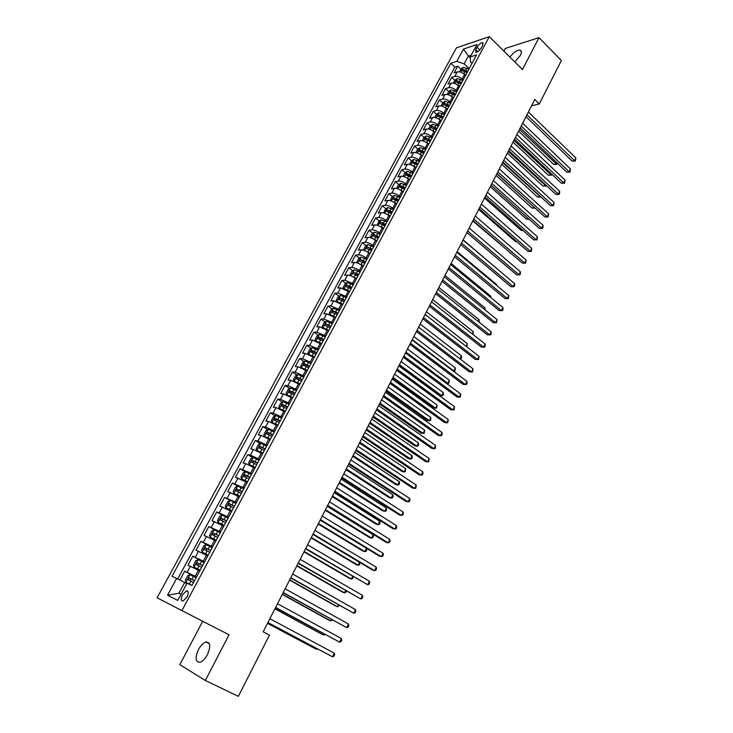 <?xml version="1.0" encoding="UTF-8"?>
<svg xmlns="http://www.w3.org/2000/svg" width="733" height="733" viewBox="0 0 733 733"><rect width="100%" height="100%" fill="white"/><g stroke="black" fill="none" stroke-linecap="round" stroke-linejoin="round"><path stroke-width="1.1" d="M207.402 654.688C210.912 646.387 210.426 642.163 205.946 642.016C203.261 642.878 200.76 645.397 198.46 649.566C194.905 657.867 195.399 662.101 199.935 662.275C202.62 661.395 205.112 658.866 207.402 654.688M514.804 61.957L520.311 55.442C521.841 52.281 521.667 50.485 519.807 50.064C516.692 50.238 513.393 52.574 509.893 57.082M186.988 597.001C188.812 592.887 188.638 590.825 186.439 590.825L182.517 594.82C180.684 598.934 180.868 600.996 183.076 601.005L186.988 597.001M202.72 621.282L179.805 664.666L205.332 680.471L238.362 696.35L269.469 635.117L263.184 631.819L534.778 99.468L539.314 103.921L561.359 60.527L539.03 37.63L505.312 48.442L503.892 51.136M456.43 47.847L157.119 597.78L181.921 610.626L489.296 36.65L456.43 47.847M465.565 75.426L464.594 74.5C462.037 72.338 459.582 71.477 457.236 71.907L454.075 72.888L457.694 66.199L460.828 69.186M463.146 79.924L462.175 79.008C459.609 76.846 457.154 75.975 454.808 76.397L451.656 77.368L454.817 80.337M451.656 77.368L448.01 84.112L451.161 83.168C453.507 82.756 455.963 83.635 458.528 85.788L459.509 86.705M453.415 98.075L452.426 97.159C449.842 95.006 447.377 94.126 445.041 94.502L441.907 95.409L445.572 88.62L448.752 91.579M447.267 109.519L446.278 108.612C443.667 106.468 441.202 105.57 438.875 105.928L435.75 106.789L439.452 99.954L442.65 102.895M441.083 121.055L440.084 120.148C437.454 118.013 434.99 117.106 432.662 117.436L429.556 118.251L433.276 111.361L436.501 114.302L434.806 117.445M434.852 132.673L433.844 131.766C431.196 129.64 428.723 128.724 426.404 129.026L423.308 129.805L427.064 122.86L430.335 125.801M428.576 144.374L427.559 143.476C424.893 141.35 422.41 140.434 420.101 140.699L417.022 141.442L420.797 134.451L424.114 137.392M422.245 156.166L421.218 155.277C418.543 153.16 416.051 152.226 413.751 152.464L410.682 153.16L414.493 146.114L417.856 149.065M420.311 151.218L421.017 151.841M415.877 168.049L414.841 167.161C412.148 165.053 409.646 164.1 407.356 164.32L404.295 164.962L408.134 157.87L411.543 160.82M414.035 162.983L417.407 165.191M409.454 180.016L408.409 179.127C405.697 177.029 403.196 176.076 400.914 176.259L397.872 176.864L401.73 169.717L405.193 172.667M407.731 174.848L409.362 176.241M402.985 192.073L401.931 191.194C399.201 189.105 396.69 188.134 394.418 188.289L391.385 188.848L395.279 181.647L398.789 184.606M401.391 186.805L403.562 188.638M396.461 204.223L395.408 203.353C392.659 201.263 390.139 200.283 387.876 200.411L384.862 200.924L388.783 193.668L392.338 196.636M395.032 198.881L397.762 201.154M389.892 216.473L388.829 215.594C386.062 213.523 383.542 212.533 381.279 212.625L378.283 213.092L382.232 205.781L385.842 208.749M388.664 211.067L391.523 213.431M383.277 228.806L382.205 227.936C379.419 225.865 376.89 224.866 374.636 224.93L371.658 225.352L375.635 217.985L379.3 220.954M382.342 223.428L384.999 225.59M376.57 241.203L375.525 240.369C372.721 238.307 370.192 237.3 367.948 237.336L364.979 237.703L368.992 230.281L372.712 233.259M376.093 235.971L378.43 237.849M369.89 253.765L368.8 252.903C365.969 250.851 363.44 249.825 361.204 249.834L358.254 250.145L362.294 242.669L366.069 245.656M369.991 248.753L371.805 250.191M363.119 266.381L362.02 265.529C359.17 263.486 356.632 262.451 354.406 262.423L351.474 262.689L355.542 255.148L359.381 258.144M363.935 261.699L365.126 262.634M356.293 279.099L355.184 278.256C352.316 276.222 349.769 275.168 347.552 275.113L344.638 275.324L348.743 267.728L352.637 270.734M357.887 274.765L358.41 275.168M349.421 291.917L340.653 287.895L337.748 288.06L341.89 280.409L345.848 283.414M342.485 304.836L333.698 300.787L330.812 300.897L334.981 293.182L339.003 296.196M335.503 317.856L326.689 313.77L323.821 313.834L328.027 306.055L332.113 309.069M328.466 330.977L319.615 326.863L316.775 326.863L321.008 319.029L325.168 322.053M321.366 344.208L312.496 340.057L309.674 340.002L313.935 332.104L318.168 335.137M314.219 357.53L305.322 353.352L302.509 353.242L306.815 345.289L311.122 348.322M307.008 370.971L298.084 366.757L295.298 366.592L299.632 358.565L304.012 361.616M299.742 384.513L290.79 380.262L288.023 380.042L292.394 371.961L296.856 375.012M292.421 398.166L283.442 393.878L280.693 393.603L285.1 385.448L289.645 388.517M285.036 411.928L276.039 407.612L273.308 407.264L277.743 399.054L282.379 402.124M277.596 425.8L268.562 421.448L265.859 421.044L270.33 412.761L275.058 415.84M270.092 439.782L261.04 435.393L258.346 434.935L262.863 426.588L267.673 429.675M262.533 453.883L253.444 449.457L250.778 448.935L255.331 440.524L260.242 443.621M254.901 468.094L245.793 463.641L243.145 463.045L247.736 454.57L252.748 457.676M247.213 482.424L235.458 477.275L240.076 468.726L245.198 471.85M239.462 496.873L227.697 491.623L232.361 483.001L237.593 486.135M231.646 511.442L219.882 506.091L224.582 497.395L235.953 503.415M223.767 526.138L211.993 520.677L216.73 511.909L222.713 515.363M215.823 540.945L204.049 535.383L208.823 526.541L216.29 530.774M207.806 555.88L196.032 550.208L200.842 541.293L212.231 547.633M199.724 570.943L187.941 565.161L192.806 556.173L204.287 562.44M477.064 47.178L475.726 49.661L475.928 52.373C477.834 52.043 479.639 50.522 481.361 47.801L482.708 45.29L482.506 42.596C480.601 42.926 478.786 44.456 477.064 47.178L479.849 49.899M470.293 57.907L468.387 56.065L464.172 63.899L456.815 61.325L450.777 63.276L172.026 576.275L176.662 578.419L167.536 595.269L177.762 600.419L187.016 583.221L191.927 585.493L476.56 54.92L470.238 56.972L470.54 61.865L472.052 63.331M456.815 61.325L463.448 49.065L476.926 44.539L470.238 56.972M196.481 577.008L195.152 576.294L198.405 570.237M204.58 561.89L203.27 561.176L206.504 555.165M212.625 546.91L211.324 546.186L214.522 540.221M220.596 532.048L219.304 531.315L222.484 525.396M228.504 517.306L227.221 516.563L230.373 510.699M236.347 502.691L235.073 501.94L238.198 496.122M244.126 488.196L242.861 487.436L245.967 481.673M251.84 473.811L250.585 473.051L253.664 467.333M259.491 459.554L258.254 458.785L261.296 453.113M267.078 445.407L265.85 444.638L268.874 439.003M274.6 431.38L273.391 430.601L276.387 425.012M282.068 417.462L280.867 416.674L283.836 411.131M289.471 403.654L288.28 402.857L291.23 397.368M296.819 389.956L295.637 389.159L298.56 383.707M304.113 376.377L302.931 375.571L305.835 370.156M311.342 362.899L310.178 362.084L313.055 356.714M318.516 349.522L317.362 348.706L320.22 343.383M325.635 336.255L324.481 335.43L327.321 330.152M332.69 323.097L331.554 322.263L334.367 317.022M339.7 310.032L338.573 309.198L341.358 304.003M346.654 297.076L345.536 296.233L348.303 291.074M353.553 284.221L352.436 283.369L355.184 278.256M360.398 271.457L359.289 270.605L362.02 265.529M367.187 258.795L366.097 257.943L368.8 252.903M373.931 246.233L372.84 245.372L375.525 240.369M380.619 233.763L379.538 232.902L382.205 227.936M387.253 221.393L386.19 220.523L388.829 215.594M393.841 209.116L392.787 208.236L395.408 203.353M400.383 196.93L399.329 196.041L401.931 191.194M406.87 184.826L405.825 183.946L408.409 179.127M413.311 172.823L412.276 171.934L414.841 167.161M419.707 160.912L418.671 160.014L421.218 155.277M426.047 149.083L425.03 148.185L427.559 143.476M432.342 137.346L431.334 136.439L433.844 131.766M438.6 125.691L437.592 124.784L440.084 120.148M444.803 114.128L443.804 113.212L446.278 108.612M450.96 102.638L449.97 101.731L452.426 97.159M457.08 91.24L456.1 90.324L458.528 85.788M457.694 66.199L454.808 67.115L177.707 578.951M195.152 576.294L184.689 571.172L179.887 580.06M192.806 556.173L203.27 561.176M200.842 541.293L211.324 546.186M208.823 526.541L219.304 531.315M216.73 511.909L227.221 516.563M224.582 497.395L235.073 501.94M232.361 483.001L242.861 487.436M240.076 468.726L250.585 473.051M247.736 454.57L250.393 455.12L258.254 458.785M255.331 440.524L258.007 441.009L265.85 444.638M262.863 426.588L265.557 427.009L273.391 430.601M270.33 412.761L273.052 413.128L280.867 416.674M277.743 399.054L280.492 399.357L288.28 402.857M285.1 385.448L287.858 385.695L295.637 389.159M292.394 371.961L295.179 372.144L302.931 375.571M299.632 358.565L302.436 358.703L310.178 362.084M306.815 345.289L309.638 345.362L317.362 348.706M313.935 332.104L316.775 332.122L324.481 335.43M321.008 319.029L323.867 318.992L331.554 322.263M328.027 306.055L330.895 305.963L338.573 309.198M334.981 293.182L337.876 293.044L345.536 296.233M341.89 280.409L344.803 280.217L352.436 283.369M348.743 267.728L351.666 267.481C353.892 267.527 356.44 268.571 359.289 270.605M355.542 255.148L358.483 254.855C360.718 254.864 363.256 255.89 366.097 257.943M362.294 242.669L365.254 242.321C367.499 242.302 370.028 243.319 372.84 245.372M368.992 230.281L371.97 229.878C374.215 229.832 376.744 230.831 379.538 232.902M375.635 217.985L378.631 217.536C380.885 217.454 383.405 218.443 386.19 220.523M382.232 205.781L385.246 205.286C387.51 205.176 390.02 206.156 392.787 208.236M388.783 193.668L391.807 193.127C394.079 192.981 396.59 193.952 399.329 196.041M395.279 181.647L398.321 181.06C400.603 180.886 403.104 181.848 405.825 183.946M401.73 169.717L404.781 169.085C407.072 168.883 409.573 169.827 412.276 171.934M408.134 157.87L411.204 157.201C413.494 156.963 415.987 157.907 418.671 160.014M414.493 146.114L417.572 145.4C419.872 145.134 422.364 146.069 425.03 148.185M420.797 134.451L423.894 133.69C426.203 133.397 428.686 134.313 431.334 136.439M427.064 122.86L430.17 122.063C432.488 121.742 434.962 122.649 437.592 124.784M433.276 111.361L436.392 110.518C438.719 110.179 441.193 111.077 443.804 113.212M439.452 99.954L442.576 99.065C444.913 98.689 447.377 99.578 449.97 101.731M445.572 88.62L448.715 87.694C451.061 87.291 453.516 88.171 456.1 90.324M469.175 68.691L464.172 63.899M205.332 680.471L229.044 634.787L181.921 610.626M489.296 36.65L522.455 69.553L539.03 37.63M531.517 105.845L539.314 103.921M471.218 55.149L468.387 56.065L463.448 49.065M186.805 583.615L184.679 582.488L178.898 593.226L181.06 594.289M454.808 67.115L450.777 63.276M184.689 571.172L196.279 577.375M176.662 578.419L184.679 582.488M167.536 595.269L178.898 593.226M525.992 116.675L572.18 161.141L574.535 160.719L526.945 114.806M575.881 157.971L575.341 161.086L574.535 160.719L575.881 157.971L528.374 112.012M575.341 161.086L572.18 161.141M463.229 73.419L465.867 74.867M459.399 71.843L460.929 69.003L463.265 67.344L468.873 69.259M518.616 131.143L553.699 164.421L555.971 164.018L556.695 162.543M467.727 71.385L462.899 69.369L462.01 70.698L467.013 72.732M462.899 69.369L467.278 72.237M519.514 129.374L556.787 164.375L553.699 164.421M557.318 163.138L556.787 164.375M520.274 127.881L566.792 172.154L569.147 171.76L521.209 126.049M570.503 168.993L569.962 172.118L569.147 171.76L570.503 168.993L522.647 123.236M569.962 172.118L566.792 172.154M514.511 139.178L561.377 183.25L563.723 182.883L515.427 137.383M565.088 180.098L564.547 183.213L563.723 182.883L565.088 180.098L516.884 134.542M564.547 183.213L561.377 183.25M508.711 150.549L555.916 194.419L558.262 194.08L509.609 148.79M559.627 191.276L559.645 193.274L559.096 194.392L558.262 194.08L559.627 191.276L511.066 145.922M559.096 194.392L555.916 194.419M502.865 162.011L550.419 205.671L552.755 205.359L503.745 160.28M554.139 202.528L553.607 205.652L552.755 205.359L554.139 202.528L505.22 157.393M553.607 205.652L550.419 205.671M457.071 84.643L459.811 86.146M453.315 83.113L454.881 80.209L457.227 78.559L462.844 80.493M513.027 142.101L548.366 175.233L550.63 174.857L551.207 173.684M461.689 82.637L456.851 80.612L455.963 81.949L460.965 83.993M456.851 80.612L461.24 83.47M513.906 140.36L551.454 175.196L548.366 175.233M551.885 174.326L551.454 175.196M450.859 95.959L453.718 97.507M447.194 94.475L448.807 91.488L451.143 89.857L456.769 91.817M507.392 153.124L542.988 186.118L545.242 185.761L545.673 184.899M455.614 93.971L450.749 91.937L449.87 93.274L454.881 95.336M450.749 91.937L455.175 94.795M508.262 151.429L546.085 186.081L542.988 186.118M546.36 185.541L546.085 186.081M444.61 107.357L447.579 108.951M441.028 105.918L442.677 102.849L445.013 101.227L450.658 103.216M501.729 164.238L537.573 197.076L540.102 196.197M449.485 105.396L444.61 103.335L443.731 104.691L448.752 106.771M444.61 103.335L449.054 106.203M502.581 162.57L540.679 197.049L537.573 197.076M438.307 118.838L441.394 120.478M436.501 114.302L438.838 112.699L444.491 114.705M496.021 175.425L532.131 208.108L534.494 207.567M443.318 116.895L438.426 114.824L437.555 116.19L442.576 118.279M438.426 114.824L442.888 117.683M496.855 173.785L534.971 207.998M535.09 208.108L532.131 208.108M496.983 173.547L544.885 216.995L547.221 216.711L497.844 171.852M548.605 213.871L548.082 216.986L547.221 216.711L548.605 213.871L499.329 168.947M548.082 216.986L544.885 216.995M431.957 130.401L435.164 132.096M428.548 129.054L430.289 125.838L432.617 124.243L438.279 126.278M490.276 186.686L526.642 219.213L528.768 218.956M437.097 128.486L432.195 126.397L431.325 127.771L436.346 129.878M432.195 126.397L436.685 129.255M529.134 219.286L526.642 219.213M491.046 185.165L539.314 228.403L541.641 228.155L491.898 183.507M543.034 225.288L543.071 227.257L542.512 228.403L541.641 228.155L543.034 225.288L493.391 180.584M542.512 228.403L539.314 228.403M425.552 142.055L428.887 143.796M422.245 140.754L424.022 137.456L426.359 135.871L432.03 137.932M484.486 198.038L521.117 230.4L522.766 230.217M430.839 140.159L425.928 138.051L425.058 139.444L430.079 141.561M425.928 138.051L430.427 140.91M523.069 230.492L521.117 230.4M485.081 196.875L533.697 239.893L536.025 239.673L485.906 195.253M537.426 236.777L536.913 239.902L536.025 239.673L537.426 236.777L487.408 192.312M536.913 239.902L533.697 239.893M419.102 153.793L422.565 155.579M415.886 152.546L417.718 149.156L420.046 147.59L425.726 149.679M478.658 209.464L515.556 241.661L516.701 241.551M424.526 151.914L419.597 149.798L418.735 151.2L423.766 153.334M419.597 149.798L424.132 152.656M516.893 241.725L515.556 241.661M479.061 208.667L528.044 251.465L530.362 251.263L479.868 207.082M531.782 248.359L531.269 251.483L530.362 251.263L531.782 248.359L481.379 204.113M531.269 251.483L528.044 251.465M412.606 165.621L416.188 167.454M409.49 164.412L411.36 160.948L413.687 159.4L419.386 161.507M472.785 220.963L510.571 252.958M418.167 163.761L413.229 161.626L412.367 163.038L415.162 163.954L413.943 166.217M413.229 161.626L417.783 164.485M510.663 253.032L509.957 253.004M472.996 220.551L522.354 263.12L524.663 262.945L473.793 219.002M526.092 260.023L525.579 263.138L524.663 262.945L526.092 260.023L475.314 216.015M525.579 263.138L522.354 263.12M406.055 177.542L409.774 179.42M403.04 176.378L404.955 172.823L407.273 171.293L412.991 173.428M466.875 232.553L504.368 264.421M411.772 175.7L406.815 173.547L405.954 174.967L410.993 177.139M406.815 173.547L411.387 176.406M466.894 232.517L516.618 274.857L518.927 274.719L467.663 231.005M520.366 271.769L520.43 273.711L519.853 274.884L518.927 274.719L520.366 271.769L469.202 228M519.853 274.884L516.618 274.857M399.448 189.545L403.306 191.478M396.608 188.445L398.505 184.789L400.823 183.277L406.549 185.431M405.312 187.73L400.346 185.559L399.494 186.997L404.543 189.178M400.346 185.559L404.946 188.418M502.169 273.107L463.146 239.865M460.745 244.575L510.846 286.676L513.146 286.566L461.497 243.099M514.593 283.598L514.667 285.531L514.09 286.713L513.146 286.566L514.593 283.598L463.045 240.067M514.09 286.713L510.846 286.676M392.796 201.639L396.791 203.618M390.194 200.622L391.999 196.847L394.317 195.354L400.053 197.534M398.816 199.843L393.832 197.653L392.989 199.11L398.028 201.3M393.832 197.653L398.45 200.521M496.259 285.082L496.553 284.496L457.135 251.639M496.553 284.496L496.598 285.357M454.542 256.724L505.028 298.578L507.318 298.496L455.275 255.286M508.775 295.509L508.281 298.633L507.318 298.496L508.775 295.509L456.833 252.234M508.281 298.633L505.028 298.578M386.08 213.834L390.222 215.859M383.716 212.9L385.457 208.997L387.766 207.521L393.511 209.73M392.265 212.057L387.271 209.849L386.428 211.315L391.477 213.523M387.271 209.849L391.917 212.707M490.313 297.14L490.798 296.169L451.088 263.495M490.798 296.169L490.872 297.607M448.303 268.956L499.173 310.563L501.454 310.526L449.017 267.563M502.92 307.512L503.012 309.427L502.426 310.627L501.454 310.526L502.92 307.512L450.584 264.485M502.426 310.627L499.173 310.563M379.327 226.112L383.606 228.192M377.183 225.26L378.851 221.238L381.16 219.772L386.923 222.007M385.668 224.353L380.656 222.136L379.822 223.611L384.871 225.837M380.656 222.136L385.32 224.994M484.321 309.299L484.999 307.924L444.995 275.434M484.999 307.924L485.063 309.894M442.017 281.289L493.272 322.648L495.545 322.63L442.705 279.933M497.029 319.597L496.534 322.712L495.545 322.63L497.029 319.597L444.29 276.827M496.534 322.712L493.272 322.648M372.511 238.491L376.945 240.616M370.596 237.721L370.202 237.29L372.208 233.58L374.508 232.123L380.28 234.386M379.016 236.75L373.986 234.514L373.161 235.999L378.21 238.243M373.986 234.514L378.686 237.373M478.283 321.53L479.162 319.762L438.856 287.464M479.162 319.762L479.034 322.135M435.677 293.704L487.326 334.807L489.598 334.825L436.346 292.394M491.083 331.774L491.192 333.671L490.597 334.889L489.598 334.825L491.083 331.774L437.94 289.269M490.597 334.889L487.326 334.807M365.639 250.97L370.229 253.132M363.953 250.283L363.486 249.751L365.501 246.004L367.81 244.575L373.592 246.865M372.318 249.238L367.279 246.984L366.445 248.487L371.503 250.75M367.279 246.984L371.988 249.843M472.208 333.863L473.28 331.683L432.681 299.586M473.28 331.683L472.959 334.459M429.291 306.22L481.343 347.066L483.597 347.112L429.941 304.946M485.099 344.034L485.219 345.921L484.614 347.158L483.597 347.112L485.099 344.034L431.545 301.804M484.614 347.158L481.343 347.066M358.721 263.532L363.458 265.749M357.246 262.936L356.714 262.304L358.758 258.529L361.057 257.109L366.848 259.427M365.565 261.828L360.508 259.555L359.683 261.067L364.75 263.349M360.508 259.555L365.245 262.414M466.078 346.288L467.361 343.695L426.45 311.791M466.894 346.746L467.361 343.695M422.859 318.828L475.314 359.408L477.559 359.491L423.482 317.6M479.08 356.394L478.594 359.509L477.559 359.491L479.08 356.394L425.103 314.43M351.748 276.204L356.641 278.467M355.844 278.751L356.339 279.026M350.484 275.69L349.898 274.948L351.95 271.146L354.25 269.753L360.05 272.099M358.758 274.509L353.682 272.218L352.866 273.748L357.933 276.039M355.258 273.436L358.455 275.077M459.903 358.804L461.396 355.789L420.174 324.087M461.396 355.789L461.533 357.631L460.938 358.84L459.939 358.822M416.381 331.536L469.239 371.842L471.475 371.961L416.985 330.354M473.005 368.836L472.528 371.952L471.475 371.961L473.005 368.836L418.607 327.156M344.712 288.967L349.76 291.276M348.798 291.45L349.476 291.816M343.667 288.536L343.026 287.702L345.096 283.863L347.387 282.489L353.205 284.862M351.895 287.299L346.801 284.981L345.985 286.521L351.07 288.839M348.386 286.182L351.611 287.84M412.267 339.59L453.874 371.026L455.385 367.966L413.852 336.484M453.131 370.99L454.936 371.017L455.385 367.966M409.848 344.336L463.119 384.367L465.354 384.523L410.425 343.2M466.884 381.371L467.031 383.231L466.417 384.495L465.354 384.523L466.884 381.371L412.074 339.975M337.629 301.84L342.833 304.195M341.679 304.241L342.558 304.708M336.786 301.483L336.099 300.539L338.188 296.682L340.478 295.317L346.306 297.726M344.986 300.182L339.865 297.845L339.058 299.403L344.153 301.73M341.496 299.046L344.712 300.704M405.89 352.097L447.817 383.322L449.329 380.235L407.484 348.963M446.214 383.212L448.889 383.295L449.329 380.235M403.26 357.237L456.952 396.993L459.179 397.176L403.819 356.146M460.727 394.006L460.26 397.121L459.179 397.176L460.727 394.006L405.477 352.894M330.491 314.805L335.851 317.206M334.495 317.114L335.586 317.701M329.85 314.539L329.126 313.486L331.224 309.592L333.506 308.254L339.352 310.682M398.935 365.721L439.571 395.518L441.706 395.701L443.236 392.595L401.07 361.534M338.023 313.156L332.874 310.801L332.067 312.377L337.18 314.723M332.874 310.801L337.757 313.66M399.458 364.695L441.706 395.701L442.796 395.646L443.41 394.409L443.236 392.595M396.626 370.238L450.74 409.701L452.957 409.921L397.167 369.185M454.515 406.733L454.057 409.848L452.957 409.921L454.515 406.733L398.834 365.914M323.299 327.88L328.815 330.326M327.22 330.079L328.558 330.803M322.85 327.688L322.089 326.533L324.206 322.612L326.487 321.292L332.342 323.748M392.485 378.375L433.432 407.96L435.558 408.171L437.097 405.047L394.611 374.206M331.004 326.249L325.828 323.867L325.031 325.452L330.162 327.825M325.828 323.867L330.748 326.726M392.989 377.385L435.558 408.171L436.657 408.098L437.097 405.047M389.947 383.341L444.482 422.51L446.69 422.767L390.46 382.333M448.266 419.551L447.799 422.666L446.69 422.767L448.266 419.551L392.146 379.034M316.051 341.056L321.723 343.539M319.826 343.117L321.485 343.997M315.795 340.946L315.007 339.681L317.132 335.732L319.414 334.431L325.278 336.914M385.979 391.12L427.247 420.485L429.364 420.733L430.912 417.59L388.096 386.969M323.931 339.434L318.727 337.033L317.93 338.637L323.079 341.019M319.157 339.031L320.339 338.197L323.684 339.892M386.465 390.167L429.364 420.733L430.482 420.632L430.912 417.59M383.212 396.544L438.178 435.411L440.377 435.714L383.698 395.582M441.962 432.461L442.136 434.284L441.504 435.576L440.377 435.714L441.962 432.461L385.393 392.265M308.749 354.332L314.576 356.87M312.267 356.192L314.347 357.301M312.221 347.699L308.675 354.305L307.86 352.94L310.004 348.954L312.276 347.671L318.159 350.191M379.428 403.956L421.008 433.111L423.115 433.386L424.682 430.216L381.536 399.824M316.803 352.729L311.571 350.31L310.783 351.922L315.941 354.323M312.011 352.326L313.193 351.455L316.564 353.169M379.886 403.058L423.115 433.386L424.251 433.267L424.682 430.216M376.423 409.848L431.829 448.413L434.018 448.743L376.89 408.932M435.613 445.481L435.164 448.587L434.018 448.743L435.613 445.481L378.594 405.587M310.984 363.568L305.084 361.021L302.821 362.276L300.658 366.298L301.474 367.728L307.374 370.293M304.47 369.285L307.154 370.706M372.831 416.894L414.731 445.82L416.83 446.14L418.406 442.943L374.93 412.78M309.61 366.124L304.351 363.678L303.572 365.309L308.749 367.737M304.809 365.73L305.991 364.814L309.39 366.546M373.271 416.032L416.83 446.14L417.984 445.994L418.616 444.711L418.406 442.943M369.588 423.253L425.433 461.515L427.605 461.882L370.028 422.391M429.217 458.592L428.768 461.698L427.605 461.882L429.217 458.592L371.741 419.019M303.746 377.055L297.845 374.471L295.582 375.708L293.402 379.758L294.199 381.233L300.109 383.835M296.746 382.589L299.898 384.229M366.179 429.932L408.409 458.629L410.498 458.986L412.083 455.761L368.268 425.836M302.363 379.63L297.085 377.165L296.306 378.805L301.492 381.252M297.552 379.245L298.725 378.292L302.152 380.024M366.592 429.117L410.498 458.986L411.662 458.812L412.303 457.52L412.083 455.761M362.688 436.767L418.983 474.709L421.154 475.121L363.101 435.952M422.767 471.805L422.978 473.582L422.327 474.911L421.154 475.121L422.767 471.805L364.842 432.552M296.453 390.643L290.543 388.032L288.28 389.25L286.081 393.328L286.869 394.849L292.788 397.478M286.869 394.849L287.464 395.252M289.049 396.058L292.586 397.845M359.482 443.062L402.041 471.53L404.112 471.924L405.716 468.68L361.552 438.994M295.06 393.236L289.755 390.753L288.976 392.412L294.18 394.876M290.231 392.861L291.413 391.871L294.858 393.612M359.866 442.292L404.112 471.924L405.303 471.722L405.716 468.68M355.743 450.392L412.487 488.013L414.649 488.453L356.128 449.622M416.28 485.118L415.84 488.224L414.649 488.453L416.28 485.118L357.878 446.195M289.104 404.341L283.176 401.702L280.922 402.893L278.705 407.007L279.456 408.538L285.412 411.231M283.121 401.73L279.456 408.538L280.418 409.197M281.353 409.674L285.219 411.579M352.729 456.293L395.618 484.531L397.689 484.953L399.302 481.691L354.79 452.243M287.702 406.962L282.37 404.451L281.591 406.128L286.814 408.611M282.865 406.595L284.028 405.56L287.51 407.31M353.095 455.578L397.689 484.953L398.889 484.733L399.531 483.423L399.302 481.691M348.734 464.117L405.935 501.409L408.089 501.894L349.1 463.403M409.729 498.522L409.958 500.291L409.298 501.629L408.089 501.894L409.729 498.522L350.86 459.948M281.692 418.158L275.755 415.483L273.51 416.656L271.274 420.806L272.025 422.41L277.972 425.103M272.025 422.41L273.418 423.317M273.656 423.436L277.798 425.424M345.921 469.633L389.15 497.625L391.211 498.092L392.833 494.793L347.973 465.602M280.281 420.788L274.921 418.259L274.151 419.954L279.383 422.455M275.434 420.44L276.598 419.358L280.107 421.118M346.269 468.955L391.211 498.092L392.43 497.835L393.08 496.525L392.833 494.793M341.679 477.953L399.338 514.914L401.482 515.436L342.018 477.293M403.141 512.046L403.37 513.787L402.71 515.143L401.482 515.436L403.141 512.046L343.795 473.811M274.224 432.076L268.269 429.373L266.033 430.518L263.779 434.706L264.512 436.355L270.468 439.085M264.512 436.355L270.312 439.379M339.067 483.065L382.635 510.819L384.688 511.322L386.318 508.006L341.111 479.061M272.804 434.733L267.408 432.186L266.647 433.89L271.897 436.419M267.939 434.394L269.103 433.267L272.639 435.045M339.388 482.442L384.688 511.322L385.915 511.038L386.575 509.719L386.318 508.006M334.56 491.898L392.696 528.52L394.821 529.089L334.871 491.293M396.489 525.662L396.736 527.403L396.067 528.768L394.821 529.089L396.489 525.662L336.667 487.784M266.693 446.113L260.728 443.373L258.492 444.5L256.22 448.715L256.935 450.419L262.909 453.177M256.935 450.419L262.762 453.452M332.159 496.608L376.075 524.113L378.109 524.654L379.758 521.31L334.193 492.631M265.264 448.798L259.839 446.223L259.088 447.936L264.347 450.493M260.398 448.459L261.544 447.286L265.108 449.072M332.452 496.039L378.109 524.654L379.364 524.352L380.024 523.014L379.758 521.31M327.394 505.962L385.998 542.237L388.114 542.841L327.669 505.404M389.791 539.387L390.048 541.11L389.379 542.493L388.114 542.841L389.791 539.387L329.484 501.867M259.106 460.269L253.123 457.493L250.897 458.592L248.606 462.844L249.302 464.594L255.286 467.379M249.302 464.594L255.148 467.636M325.195 510.26L369.459 537.5L371.484 538.086L373.143 534.714L327.22 506.301M257.659 462.963L252.216 460.37L251.456 462.102L256.742 464.676M252.784 462.651L253.92 461.424L257.521 463.229M325.461 509.737L371.484 538.086L372.758 537.756L373.418 536.409L373.143 534.714M320.156 520.128L379.245 556.054L381.352 556.695L320.413 519.624M383.047 553.223L383.313 554.936L382.635 556.32L381.352 556.695L383.047 553.223L322.236 516.059M251.456 474.535L245.463 471.722L243.237 472.803L240.928 477.091L241.606 478.878L247.598 481.709M241.606 478.878L247.479 481.938M318.177 524.013L362.789 550.996L364.805 551.619L366.454 548.275M249.99 477.256L244.52 474.636L243.768 476.386L249.064 478.979M245.115 476.954L246.242 475.68L249.861 477.485M318.424 523.536L364.805 551.619L366.097 551.262L366.766 549.906L366.5 548.302M312.872 534.412L372.437 569.981L374.536 570.668L313.101 533.972M376.249 567.168L376.524 568.863L375.837 570.256L374.536 570.668L376.249 567.168L314.933 530.371M243.732 488.911L237.73 486.071L235.513 487.133L233.186 491.449L233.845 493.291L239.856 496.149M233.845 493.291L239.746 496.351M311.113 537.866L356.082 564.593L358.08 565.253L359.546 562.284M242.266 491.66L236.768 489.012L236.017 490.78L241.331 493.401M237.391 491.376L238.5 490.047L242.147 491.87M311.323 537.454L358.08 565.253L359.39 564.868L359.885 562.477M305.524 548.815L367.673 584.742L305.725 548.431M369.395 581.214L369.679 582.9L368.992 584.311L367.673 584.742L369.395 581.214L307.576 544.802M229.942 500.538L227.734 501.574L225.379 505.926L226.021 507.813L232.04 510.718M226.021 507.813L231.949 510.892M303.984 551.839L349.311 578.3L351.309 578.997L352.591 576.395M234.468 506.182L228.943 503.516L228.201 505.303L233.534 507.942M229.603 505.917L230.693 504.542L234.368 506.375M304.168 551.473L351.309 578.997L352.628 578.584L353.233 576.77M298.12 563.338L360.746 598.934L298.285 562.999M362.487 595.37L362.78 597.047L362.093 598.467L360.746 598.934L362.487 595.37L300.154 559.343M228.11 518.039L222.081 515.125L219.882 516.133L217.509 520.531L218.132 522.464L224.161 525.396M218.132 522.464L224.087 525.552M296.801 565.922L342.494 592.108L344.473 592.841L345.573 590.624M226.616 520.833L221.064 518.139L220.321 519.935L225.663 522.602M221.751 520.586L222.814 519.147L226.524 520.989M296.957 565.601L344.473 592.841L345.82 592.401L346.452 591.128M290.653 577.971L353.773 613.228L290.79 577.696M355.523 609.645L355.835 611.304L355.129 612.733L353.773 613.228L355.523 609.645L292.669 574.012M220.202 532.781L214.155 529.831L211.965 530.82L209.574 535.246L210.169 537.234L216.217 540.203M210.169 537.234L216.153 540.331M289.562 580.105L335.622 606.017L337.592 606.805L338.499 604.963M218.691 535.603L213.111 532.882L212.378 534.696L217.738 537.381M213.844 535.383L214.879 533.881L218.617 535.731M289.691 579.849L337.592 606.805L339.379 605.458M283.121 592.731L346.736 627.65L283.231 592.511M348.505 624.03L348.826 625.67L348.12 627.118L346.736 627.65L348.505 624.03L285.128 588.801M212.222 547.652L206.175 544.665L203.985 545.627L201.575 550.089L202.152 552.132L208.209 555.138M202.152 552.132L208.163 555.229M282.26 594.408L328.696 620.036L330.656 620.86L331.371 619.412M210.701 550.492L205.103 547.743L204.36 549.585L209.739 552.288M205.872 550.3L206.88 548.733L210.646 550.593M282.37 594.206L330.656 620.86L332.26 619.907M275.535 607.611L339.654 642.172L275.608 607.446M341.431 638.535L341.761 640.156L341.056 641.613L339.654 642.172L341.431 638.535L277.523 603.708M204.177 562.651L198.112 559.627L195.931 560.553L193.503 565.061L194.062 567.15L200.136 570.192M194.062 567.15L200.1 570.256M274.912 608.83L321.723 634.164L323.665 635.035L324.188 633.981M202.647 565.51L197.021 562.733L196.279 564.593L201.676 567.324M197.846 565.354L198.808 563.714L202.601 565.583M274.985 608.683L323.665 635.035L325.086 634.476M267.875 622.61L332.507 656.814L267.93 622.509M334.294 653.149L334.642 654.761L333.927 656.227L332.507 656.814L334.294 653.149L269.854 618.734M196.068 577.769L189.994 574.709L187.822 575.607L185.367 580.151L185.907 582.295L191.964 585.41M185.907 582.295L191.991 585.374M267.49 623.362L314.686 648.403L316.629 649.319L316.94 648.668M194.52 580.655L188.867 577.851L188.134 579.721L193.539 582.478M189.765 580.536L190.672 578.813L194.492 580.701M267.536 623.27L316.629 649.319L317.499 648.971M462.175 79.008L464.594 74.5M454.808 76.397L457.236 71.907M187.153 572.271L190.415 566.224M195.29 557.19L198.524 551.198M203.362 542.246L206.569 536.299M211.361 527.421L214.54 521.53M219.295 512.724L222.456 506.879M227.166 498.147L230.299 492.347M234.972 483.679L238.078 477.934M242.715 469.34L245.793 463.641M250.393 455.12L253.444 449.457M258.007 441.009L261.04 435.393M265.557 427.009L268.562 421.448M273.052 413.128L276.039 407.612M280.492 399.357L283.442 393.878M287.858 385.695L290.79 380.262M295.179 372.144L298.084 366.757M302.436 358.703L305.322 353.352M309.638 345.362L312.496 340.057M316.775 332.122L319.615 326.863M323.867 318.992L326.689 313.77M330.895 305.963L333.698 300.787M337.876 293.044L340.653 287.895M344.803 280.217L347.552 275.113M351.666 267.481L354.406 262.423M358.483 254.855L361.204 249.834M365.254 242.321L367.948 237.336M371.97 229.878L374.636 224.93M378.631 217.536L381.279 212.625M385.246 205.286L387.876 200.411M391.807 193.127L394.418 188.289M398.321 181.06L400.914 176.259M404.781 169.085L407.356 164.32M411.204 157.201L413.751 152.464M417.572 145.4L420.101 140.699M423.894 133.69L426.404 129.026M430.17 122.063L432.662 117.436M436.392 110.518L438.875 105.928M442.576 99.065L445.041 94.502M448.715 87.694L451.161 83.168M477.797 51.686L475.726 49.661M463.21 67.381L460.645 72.155M464.832 71.522L463.687 73.648M466.701 68.041L465.556 70.176M457.172 78.596L454.561 83.434M458.785 82.783L457.63 84.927M460.663 79.283L459.509 81.427M451.088 89.893L448.44 94.804M452.692 94.126L451.528 96.289M454.579 90.599L453.425 92.761M444.958 101.273L442.274 106.248M446.544 105.552L445.371 107.733M448.459 101.997L447.286 104.168M438.783 112.735L436.062 117.784M440.359 117.06L439.177 119.25M442.283 113.478L441.11 115.677M432.562 124.28L429.804 129.402M434.128 128.651L432.937 130.868M436.071 125.05L434.88 127.258M426.294 135.917L423.5 141.112M427.852 140.333L426.652 142.559M429.804 136.704L428.613 138.931M419.982 147.635L417.15 152.904M421.53 152.097L420.321 154.351M423.5 148.442L422.29 150.686M413.623 159.437L410.746 164.778M417.141 160.27L415.923 162.534M407.218 171.33L404.295 176.754M408.739 175.902L407.511 178.183M410.737 172.191L409.509 174.463M400.768 183.314L397.799 188.812M402.27 187.932L401.043 190.232M404.286 184.194L403.049 186.484M394.262 195.39L391.257 200.961M395.756 200.063L394.51 202.372M397.781 196.288L396.544 198.597M387.711 207.558L384.66 213.211M389.196 212.277L387.94 214.613M391.23 208.484L389.983 210.811M381.105 219.808L378.017 225.544M382.58 224.591L381.316 226.937M384.633 220.761L383.368 223.107M374.453 232.159L371.319 237.978M375.91 236.988L374.636 239.361M377.981 233.14L376.716 235.495M367.746 244.611L364.576 250.503M369.194 249.495L367.911 251.877M371.283 245.61L370 247.983M360.993 257.146L357.777 263.129M362.423 262.084L361.131 264.494M364.53 258.172L363.238 260.572M354.186 269.79L350.924 275.855M355.606 274.783L354.305 277.202M357.722 270.834L356.421 273.253M347.332 282.517L344.015 288.674M348.734 287.574L347.415 290.011M350.869 283.598L349.559 286.035M340.414 295.353L337.052 301.593M341.798 300.466L340.478 302.921M343.951 296.453L342.632 298.908M333.451 308.291L330.042 314.613M334.816 313.458L333.488 315.932M336.988 309.418L335.659 311.892M334.523 312.001L332.91 310.81M326.432 321.32L322.969 327.743M327.788 326.551L326.442 329.044M329.969 322.474L328.631 324.976M327.504 325.058L325.873 323.876M319.35 334.459L315.85 340.964M320.688 339.745L319.341 342.265M322.896 335.641L321.549 338.16M320.431 338.225L318.791 337.043M313.541 353.049L312.176 355.587M315.767 348.908L314.402 351.446M313.293 351.483L311.644 350.319M305.029 361.048L301.455 367.691M306.339 366.454L304.965 369.011M308.575 362.285L307.209 364.842M306.11 364.851L304.442 363.696M297.781 374.499L294.18 381.197M299.073 379.969L297.69 382.544M301.336 375.763L299.953 378.338M298.862 378.329L297.177 377.183M290.479 388.059L286.841 394.812M291.752 393.594L290.36 396.186M294.034 389.351L292.641 391.953M291.56 391.917L289.865 390.771M284.377 407.319L282.965 409.939M286.667 403.049L285.265 405.67M284.193 405.606L282.489 404.469M275.7 415.51L271.998 422.373M276.937 421.163L275.516 423.811M279.255 416.857L277.834 419.496M276.772 419.404L275.049 418.286M268.214 429.401L264.494 436.318M269.442 435.118L268.003 437.784M271.769 430.784L270.34 433.441M269.295 433.322L267.554 432.213M260.673 443.401L256.916 450.374M261.883 449.192L260.435 451.876M264.228 444.812L262.79 447.496M261.754 447.35L259.995 446.241M253.068 457.52L249.284 464.548M254.259 463.375L252.803 466.078M256.623 458.959L255.176 461.662M254.149 461.488L252.381 460.397M245.408 471.75L241.588 478.832M246.572 477.669L245.106 480.399M248.963 473.225L247.497 475.946M246.48 475.744L244.694 474.663M237.675 486.098L233.827 493.245M238.821 492.09L237.345 494.839M241.23 487.61L239.755 490.35M238.747 490.12L236.951 489.048M229.887 500.566L226.002 507.767M231.014 506.622L229.521 509.398M233.442 502.105L231.958 504.872M230.959 504.616L229.145 503.553M222.026 515.152L218.113 522.418M223.134 521.282L221.632 524.077M225.581 516.728L224.087 519.514M223.098 519.23L221.274 518.176M214.1 529.858L210.16 537.188M215.19 536.061L213.679 538.883M217.664 531.471L216.153 534.284M215.181 533.963L213.33 532.918M206.12 544.692L202.134 552.077M207.182 550.969L205.652 553.809M209.675 546.332L208.154 549.173M207.192 548.825L205.322 547.789M198.057 559.645L194.043 567.095M199.11 565.995L197.571 568.863M201.621 561.322L200.082 564.181M199.129 563.805L197.25 562.779M189.939 574.727L185.889 582.24M190.965 581.15L189.407 584.045M193.494 576.44L191.945 579.327M191.011 578.914L189.114 577.906M209.345 643.721L205.946 642.016M521.328 51.594L519.807 50.064M188.124 591.705L186.439 590.825M483.267 43.357L482.506 42.596M320.339 338.197L318.727 337.033M313.193 351.455L311.571 350.31M305.991 364.814L304.351 363.678M298.725 378.292L297.085 377.165M291.413 391.871L289.755 390.753M284.028 405.56L282.37 404.451M276.598 419.358L274.921 418.259M269.103 433.267L267.408 432.186M261.544 447.286L259.839 446.223M253.92 461.424L252.216 460.37M246.242 475.68L244.52 474.636M238.5 490.047L236.768 489.012M230.693 504.533L228.943 503.516M222.823 519.147L221.064 518.139M214.879 533.881L213.111 532.882M206.88 548.733L205.103 547.743M198.808 563.714L197.021 562.733M190.672 578.813L188.867 577.851"/></g></svg>
